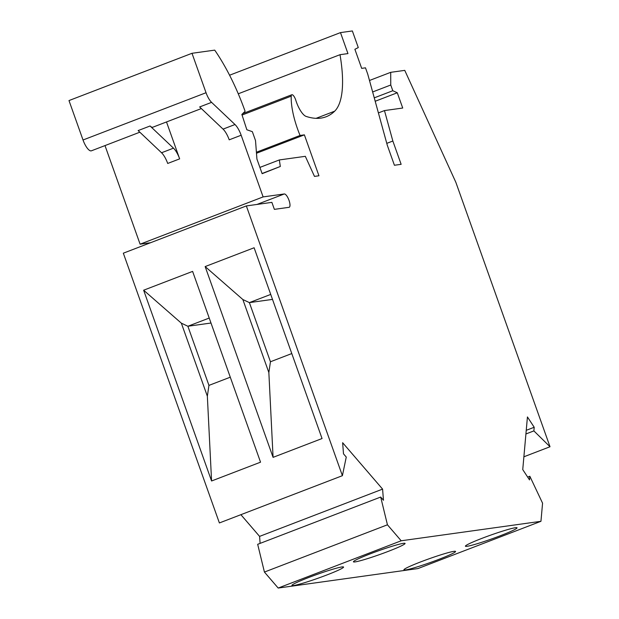 <?xml version="1.0" encoding="UTF-8"?>
<svg xmlns="http://www.w3.org/2000/svg" width="619" height="619" viewBox="0 0 619 619"><rect width="100%" height="100%" fill="white"/><g stroke="black" fill="none" stroke-linecap="round" stroke-linejoin="round"><path stroke-width="0.93" d="M150.595 242.718L140.103 244.18L263.121 196.912L241.155 135.236A13.533 4.418 69 0 0 234.996 124.527L211.582 102.359A12.179 3.977 -111 0 1 206.042 92.726L83.023 139.995A12.179 3.977 -111 0 0 91.426 150.804L139.84 132.195M104.998 145.589L140.103 244.18M242.06 115.041L291.232 96.146A45.342 14.802 -111 0 0 300.068 135.46L304.378 134.857L318.947 175.781L314.483 176.4L305.322 156.321L279.339 159.942L280.306 166.48L262.139 173.684L256.924 159.06L255.515 140.567L252.343 131.661L246.849 129.758L241.859 114.438L245.109 111.304A101.114 33 -111 0 0 214.716 50.131L191.998 53.296L68.988 100.564L83.023 139.995M278.186 588.05L417.933 568.575L540.952 521.306L401.197 540.782L278.186 588.05L264.421 572.064L257.682 544.31L380.693 497.049L383.463 500.253L382.588 489.118L342.632 442.709L343.499 453.843L346.261 457.054L342.4 475.686L219.389 522.947L123.328 253.186L246.347 205.926L342.4 475.686M260.119 543.374L259.578 536.387L240.892 514.683M257.024 204.432L284.283 193.964A7.103 2.321 69 0 1 288.918 200.061A7.103 2.321 69 0 1 289.212 207.272A7.103 2.321 69 0 1 289.034 207.319L274.372 209.361L271.88 202.367L246.347 205.926M264.421 572.064L387.44 524.796L380.693 497.049M387.44 524.796L401.197 540.782M526.243 430.321L534.205 427.265L527.434 416.951L522.746 469.589L529.516 479.903L529.841 476.259L542.569 503.177L540.952 521.306M534.205 427.265L533.88 430.901L525.918 433.965M523.883 456.791L550.012 446.748L533.88 430.901M550.012 446.748L455.863 182.342L404.756 70.373L390.713 72.33L390.759 85.004L392.802 90.73L397.29 92.773L402.721 108.031L384.469 110.577L378.402 112.913M316.077 118.337L334.67 111.188A108.286 35.345 -111 0 0 340.009 54.696L347.955 53.59L340.489 32.606L352.358 30.95L358.277 47.578L354.888 49.288L361.682 68.369L365.489 67.835L367.756 74.195L387.293 145.241L394.419 165.258L401.143 164.321L392.848 141.024L384.469 110.577M334.67 111.188A219.281 71.564 -111 0 1 326.143 116.751A219.281 71.564 -111 0 1 306.103 116.403A16.241 5.3 -111 0 1 295.774 100.17A5.416 1.764 -111 0 0 291.835 94.746L242.694 113.625M291.232 96.146A5.416 1.764 -111 0 1 291.835 94.746M191.998 53.296L206.042 92.726M284.283 193.964L263.121 196.912M201.353 108.565L152.932 127.166A12.179 3.977 -111 0 1 150.077 125.99L173.49 148.165A13.533 4.418 69 0 1 179.649 158.866L166.503 121.951M262.069 173.49L280.306 166.48M304.378 134.857L256.483 153.257M279.339 159.942L259.903 167.409M300.068 135.46L256.405 152.235M340.009 54.696L238.261 93.794M392.848 141.024L386.774 143.36M340.489 32.606L229.572 75.224M270.727 294.42L249.387 302.614L242.857 299.534L205.152 266.572L254.115 247.762L322.05 438.538L273.08 457.356L268.855 372.561L270.449 361.759L291.789 353.557M205.152 266.572L273.08 457.356M209.222 318.05L187.882 326.252L181.344 323.164L143.639 290.21L192.61 271.393L260.545 462.176L211.574 480.986L207.35 396.199L208.943 385.389L230.283 377.195M143.639 290.21L211.574 480.986M242.857 299.534L268.855 372.561M270.449 361.759L249.387 302.614L272.499 299.395M259.578 536.387L382.588 489.118M389.939 546.941A27.406 1.958 160.4 0 0 375.137 552.016A27.406 1.958 160.4 0 0 353.434 561.812A27.406 1.958 160.4 0 0 368.568 558.292A27.406 1.958 160.4 0 0 405.074 543.42A27.406 1.958 160.4 0 0 389.939 546.941M501.924 531.334A27.406 1.958 160.4 0 0 478.75 539.606A27.406 1.958 160.4 0 0 465.411 546.206A27.406 1.958 160.4 0 0 480.545 542.685A27.406 1.958 160.4 0 0 517.058 527.814A27.406 1.958 160.4 0 0 501.924 531.334M328.434 570.571A27.406 1.958 160.4 0 0 313.632 575.655A27.406 1.958 160.4 0 0 291.928 585.442A27.406 1.958 160.4 0 0 307.063 581.922A27.406 1.958 160.4 0 0 343.568 567.05A27.406 1.958 160.4 0 0 328.434 570.571M440.419 554.964A27.406 1.958 160.4 0 0 417.245 563.244A27.406 1.958 160.4 0 0 403.905 569.836A27.406 1.958 160.4 0 0 419.04 566.323A27.406 1.958 160.4 0 0 455.553 551.452A27.406 1.958 160.4 0 0 440.419 554.964M527.674 477.094L529.841 476.259M390.713 72.33L369.481 80.485M372.638 91.968L390.759 85.004M374.263 97.848L392.802 90.73M375.199 101.261L397.29 92.773M181.344 323.164L207.35 396.199M208.943 385.389L187.882 326.252L210.994 323.025M150.077 125.99L138.13 130.578L161.544 152.754A13.533 4.418 -111 0 1 167.703 163.455L179.649 158.866M211.582 102.359L199.643 106.948L223.049 129.123A13.533 4.418 -111 0 1 229.216 139.824L241.155 135.236M161.544 152.754L173.49 148.165M223.049 129.123L234.996 124.527"/></g></svg>
